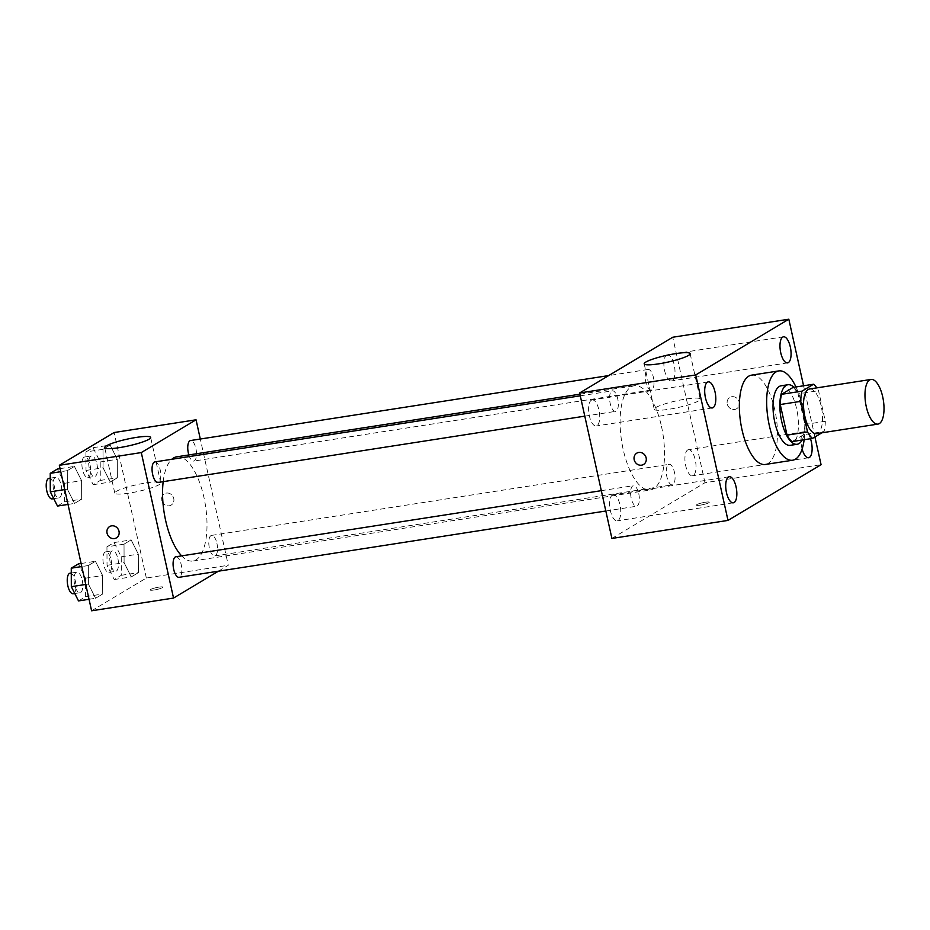 <?xml version="1.0" encoding="UTF-8"?>
<svg xmlns="http://www.w3.org/2000/svg" width="930" height="930" viewBox="0 0 930 930"><rect width="100%" height="100%" fill="white"/><g stroke="black" fill="none" stroke-linecap="round" stroke-linejoin="round"><path stroke-width="0.7" stroke-dasharray="4.65 3.49" d="M809.565 388.996A22.599 8.986 -98.8 0 1 821.248 406.41A22.599 8.986 -98.8 0 1 816.505 433.647M821.864 432.822L824.038 431.52A29.167 11.602 -98.8 0 0 825.329 421.313L818.54 390.693A29.167 11.602 -98.8 0 0 816.807 387.868M792.023 441.599L803.555 434.705L824.038 431.52M825.329 421.313L804.834 424.487L798.045 393.867L818.54 390.693M804.834 424.487A29.167 11.602 -98.8 0 1 803.555 434.705M793.069 387.415A29.167 11.602 -98.8 0 1 798.045 393.867M802.137 440.029A30.132 11.974 81.2 0 0 804.38 412.664A30.132 11.974 81.2 0 0 793.941 387.287M781.095 385.799A30.132 11.974 -98.8 0 1 796.673 409.014A30.132 11.974 -98.8 0 1 792.174 444.668A30.132 11.974 -98.8 0 1 790.349 445.342M795.952 386.973A45.186 17.972 -98.8 0 1 802.148 405.736A45.186 17.972 -98.8 0 1 804.148 439.716M751.463 375.162A45.186 17.972 -98.8 0 1 774.83 409.979A45.186 17.972 -98.8 0 1 765.344 464.465M802.125 449.039A13.194 5.243 -98.8 0 1 803.729 431.962A13.194 5.243 -98.8 0 1 804.531 431.671A13.194 5.243 -98.8 0 1 810.495 438.728M814.924 436.972L803.578 385.787M591.341 400.214A13.194 5.243 -98.8 0 1 592.131 399.912A13.194 5.243 -98.8 0 1 599.35 412.153A13.194 5.243 -98.8 0 1 596.188 425.987A13.194 5.243 -98.8 0 1 589.155 414.792A13.194 5.243 -98.8 0 1 591.341 400.214M666.612 355.144A13.194 5.243 -98.8 0 1 667.415 354.842A13.194 5.243 -98.8 0 1 674.622 367.083A13.194 5.243 -98.8 0 1 671.472 380.928A13.194 5.243 -98.8 0 1 664.438 369.733A13.194 5.243 -98.8 0 1 666.612 355.144M687.642 449.992A13.194 5.243 -98.8 0 1 688.444 449.702A13.194 5.243 -98.8 0 1 695.652 461.931A13.194 5.243 -98.8 0 1 692.501 475.776A13.194 5.243 -98.8 0 1 685.468 464.582A13.194 5.243 -98.8 0 1 687.642 449.992M612.359 495.062A13.194 5.243 -98.8 0 1 613.161 494.772A13.194 5.243 -98.8 0 1 620.38 507.001A13.194 5.243 -98.8 0 1 617.218 520.847A13.194 5.243 -98.8 0 1 610.185 509.652A13.194 5.243 -98.8 0 1 612.359 495.062M655.894 407.503A23.541 3.441 167.5 0 1 681.225 399.853A23.541 3.441 167.5 0 1 700.22 399.098A23.541 3.441 167.5 0 1 677.982 407.549A23.541 3.441 167.5 0 1 654.255 409.281A23.541 3.441 167.5 0 1 655.894 407.503M611.905 538.447L704.975 482.728L821.074 464.698M700.43 505.13A6.591 0.965 167.5 0 1 696.396 505.118A6.591 0.965 167.5 0 1 702.615 502.758A6.591 0.965 167.5 0 1 709.265 502.27A6.591 0.965 167.5 0 1 700.43 505.13A6.591 0.965 167.5 0 1 696.396 505.118A6.591 0.965 167.5 0 1 702.615 502.746A6.591 0.965 167.5 0 1 709.265 502.258A6.591 0.965 167.5 0 1 700.43 505.118M704.975 482.728L672.727 337.241M727.26 404.015A6.591 5.975 -120.9 0 0 736.63 408.747A6.591 5.975 -120.9 0 0 738.362 400.028A6.591 5.975 -120.9 0 0 729.852 397.436A6.591 5.975 -120.9 0 0 727.26 404.015A6.591 5.975 -120.9 0 0 736.618 408.747A6.591 5.975 -120.9 0 0 738.362 400.028A6.591 5.975 -120.9 0 0 729.852 397.436A6.591 5.975 -120.9 0 0 727.26 404.027M636.783 453.154L636.783 453.154A6.591 5.975 59.1 0 1 646.141 457.886A6.591 5.975 59.1 0 1 643.548 464.465L643.548 464.465M611.731 391.065A10.393 4.139 -98.8 0 1 612.359 390.833A10.393 4.139 -98.8 0 1 617.729 398.842A10.393 4.139 -98.8 0 1 615.544 411.374A10.393 4.139 -98.8 0 1 610.01 402.562A10.393 4.139 -98.8 0 1 611.731 391.065M668.449 464.547A10.393 4.139 -98.8 0 1 669.088 464.326A10.393 4.139 -98.8 0 1 674.459 472.324A10.393 4.139 -98.8 0 1 672.274 484.856A10.393 4.139 -98.8 0 1 666.74 476.044A10.393 4.139 -98.8 0 1 668.449 464.547M638.759 493.702A10.393 4.139 -98.8 0 1 636.573 506.234A10.393 4.139 -98.8 0 1 630.9 496.597A10.393 4.139 -98.8 0 1 633.388 485.693A10.393 4.139 -98.8 0 1 638.759 493.702M647.419 369.698A10.393 4.139 -98.8 0 1 648.059 369.466A10.393 4.139 -98.8 0 1 653.732 379.103A10.393 4.139 -98.8 0 1 651.244 390.007A10.393 4.139 -98.8 0 1 645.873 381.998A10.393 4.139 -98.8 0 1 647.419 369.698M661.474 426.382A52.719 20.96 -98.8 0 1 650.407 489.947A52.719 20.96 -98.8 0 1 621.6 441.064A52.719 20.96 -98.8 0 1 634.225 385.752A52.719 20.96 -98.8 0 1 661.474 426.382M176.7 456.828A52.719 20.96 -98.8 0 1 203.949 497.457A52.719 20.96 -98.8 0 1 192.882 561.023A52.719 20.96 -98.8 0 1 181.652 555.873M163.18 481.659A52.719 20.96 -98.8 0 1 171.783 459.281M188.837 454.944A10.393 4.139 81.2 0 0 193.719 461.082A10.393 4.139 81.2 0 0 196.207 450.178A10.393 4.139 81.2 0 0 190.534 440.541M175.863 556.768A10.393 4.139 -98.8 0 1 181.234 564.777A10.393 4.139 -98.8 0 1 179.048 577.309M216.934 543.411A10.393 4.139 -98.8 0 1 214.749 555.942A10.393 4.139 -98.8 0 1 209.076 546.305A10.393 4.139 -98.8 0 1 211.563 535.401A10.393 4.139 -98.8 0 1 216.934 543.411M154.833 461.919A10.393 4.139 -98.8 0 1 160.204 469.929A10.393 4.139 -98.8 0 1 158.03 482.461M218.411 571.194L228.292 565.277L200.299 439.03M91.593 610.789L146.347 578.018L228.292 565.277M158.925 587.132A6.591 0.965 -12.5 0 0 150.102 589.992A6.591 0.965 -12.5 0 0 156.74 589.504A6.591 0.965 -12.5 0 0 162.971 587.144A6.591 0.965 -12.5 0 0 158.925 587.132A6.591 0.965 -12.5 0 0 150.102 589.992A6.591 0.965 -12.5 0 0 156.74 589.504A6.591 0.965 -12.5 0 0 162.959 587.132A6.591 0.965 -12.5 0 0 158.925 587.132M67.297 470.673L67.367 489.168L74.551 503.409L81.666 499.154L81.596 480.659L74.412 466.418L67.297 470.673L67.367 489.168L74.551 503.409L81.666 499.154L81.596 480.659L74.412 466.418L67.297 470.673L60.764 471.696M124.027 544.166L124.097 562.662L131.281 576.902L138.396 572.636L138.326 554.141L131.142 539.912L124.027 544.166L124.097 562.662L131.281 576.902L138.396 572.636L138.326 554.141L131.142 539.912L124.027 544.166L106.95 546.817L107.031 565.312L114.216 579.553L121.319 575.298L121.249 556.803L114.065 542.562L106.95 546.817M146.347 578.018L114.099 432.531M88.327 565.533L88.397 584.028L95.581 598.269L102.695 594.014L102.626 575.519L95.441 561.278L88.327 565.533L88.397 584.028L95.581 598.269L102.695 594.014L102.626 575.519L95.441 561.278L88.327 565.533L81.794 566.544M102.998 449.306L103.067 467.802L110.252 482.042L117.366 477.788L117.296 459.292L110.112 445.052L102.998 449.306L103.067 467.802L110.252 482.042L117.366 477.788L117.296 459.292L110.112 445.052L102.998 449.306L85.92 451.957L86.002 470.452L93.186 484.693L100.289 480.438L100.219 461.943L93.035 447.702L85.92 451.957M161.808 500.363A6.591 5.975 -120.9 0 0 171.167 505.095A6.591 5.975 -120.9 0 0 172.899 496.376A6.591 5.975 -120.9 0 0 164.401 493.784A6.591 5.975 -120.9 0 0 161.808 500.363A6.591 5.975 -120.9 0 0 171.167 505.095A6.591 5.975 -120.9 0 0 172.899 496.376A6.591 5.975 -120.9 0 0 164.389 493.784A6.591 5.975 -120.9 0 0 161.808 500.363M109.647 526.554L109.647 526.554A6.591 5.975 59.1 0 1 119.005 531.286A6.591 5.975 59.1 0 1 116.413 537.865L116.413 537.865M146.324 482.879A23.541 3.441 167.5 0 1 160.751 482.903A23.541 3.441 167.5 0 1 138.512 491.354A23.541 3.441 167.5 0 1 114.785 493.098A23.541 3.441 167.5 0 1 146.324 482.879M96.883 463.942A10.393 4.139 -98.8 0 1 94.709 476.474A10.393 4.139 -98.8 0 1 89.024 466.837A10.393 4.139 -98.8 0 1 91.512 455.933A10.393 4.139 -98.8 0 1 96.883 463.942M86.002 470.452L103.067 467.802M93.186 484.693L110.252 482.042M100.289 480.438L117.366 477.788M100.219 461.943L117.296 459.292M93.035 447.702L110.112 445.052M90.059 465A10.393 4.139 -98.8 0 1 87.873 477.532A10.393 4.139 -98.8 0 1 82.2 467.895A10.393 4.139 -98.8 0 1 84.688 456.99A10.393 4.139 -98.8 0 1 90.059 465M57.486 506.06L64.6 501.805L64.53 483.309L57.335 469.069M61.194 485.309A10.393 4.139 -98.8 0 1 59.009 497.841A10.393 4.139 -98.8 0 1 53.324 488.204A10.393 4.139 -98.8 0 1 55.812 477.299A10.393 4.139 -98.8 0 1 61.194 485.309M64.728 489.587L67.367 489.168M68.018 504.432L74.551 503.409M64.6 501.805L81.666 499.154M64.53 483.309L81.596 480.659M60.09 468.65L74.412 466.418M48.988 478.357A10.393 4.139 -98.8 0 1 54.358 486.367A10.393 4.139 -98.8 0 1 52.185 498.899M117.912 558.791A10.393 4.139 -98.8 0 1 115.739 571.322A10.393 4.139 -98.8 0 1 110.054 561.685A10.393 4.139 -98.8 0 1 112.542 550.781A10.393 4.139 -98.8 0 1 117.912 558.791M107.031 565.312L124.097 562.662M114.216 579.553L131.281 576.902M121.319 575.298L138.396 572.636M121.249 556.803L138.326 554.141M114.065 542.562L131.142 539.912M111.089 559.848A10.393 4.139 -98.8 0 1 108.903 572.392A10.393 4.139 -98.8 0 1 103.23 562.755A10.393 4.139 -98.8 0 1 105.718 551.85A10.393 4.139 -98.8 0 1 111.089 559.848M78.515 600.919L85.63 596.665L85.548 578.169L78.364 563.929M82.224 580.169A10.393 4.139 -98.8 0 1 80.038 592.701A10.393 4.139 -98.8 0 1 74.354 583.064A10.393 4.139 -98.8 0 1 76.841 572.159A10.393 4.139 -98.8 0 1 82.224 580.169M85.758 584.447L88.397 584.028M89.047 599.28L95.581 598.269M85.63 596.665L102.695 594.014M85.548 578.169L102.626 575.519M81.119 563.499L95.441 561.278M70.017 573.217A10.393 4.139 -98.8 0 1 75.388 581.227A10.393 4.139 -98.8 0 1 73.214 593.759M708.218 381.881L592.131 399.912M712.275 407.956L596.188 425.987M783.502 336.811L667.415 354.842M787.559 362.886L671.472 380.928M804.531 431.671L688.444 449.702M808.588 457.746L692.501 475.776M729.248 476.73L613.161 494.772M733.305 502.816L617.218 520.847M644.188 363.839L654.255 409.281M690.141 353.644L700.22 399.098M192.882 561.023L650.407 489.947M579.925 394.192L634.225 385.752M648.059 369.466L608.697 375.581M651.244 390.007L193.719 461.082M605.825 511.012L636.573 506.234M601.315 490.668L633.388 485.693M214.749 555.942L672.274 484.856M211.563 535.401L669.088 464.326M584.796 416.152L615.544 411.374M580.285 395.82L612.359 390.833M160.751 482.903L150.672 437.46M114.785 493.098L104.718 447.644M87.873 477.532L94.709 476.474M84.688 456.99L91.512 455.933M53.742 498.654L59.009 497.841M50.243 478.16L55.812 477.299M108.903 572.392L115.739 571.322M105.718 551.85L112.542 550.781M74.772 593.514L80.038 592.701M71.273 573.02L76.841 572.159"/><path stroke-width="1.4" d="M882.71 396.866A22.599 8.986 -98.8 0 1 877.955 424.103A22.599 8.986 -98.8 0 1 865.609 403.155A22.599 8.986 -98.8 0 1 871.026 379.452A22.599 8.986 -98.8 0 1 882.71 396.866M877.955 424.103L816.505 433.647A22.599 8.986 -98.8 0 1 804.159 412.699A22.599 8.986 -98.8 0 1 809.565 388.996L871.026 379.452M812.518 438.414L792.023 441.599A29.167 11.602 -98.8 0 1 787.047 435.147L780.258 404.527A29.167 11.602 -98.8 0 1 781.549 394.32L793.069 387.415L813.552 384.23L802.032 391.135A29.167 11.602 -98.8 0 0 800.742 401.342L807.531 431.962A29.167 11.602 -98.8 0 0 812.518 438.414L821.864 432.822M813.552 384.23A29.167 11.602 -98.8 0 1 816.807 387.868M793.941 387.287A30.132 11.974 81.2 0 0 787.919 384.741A30.132 11.974 81.2 0 0 780.712 416.349A30.132 11.974 81.2 0 0 797.173 444.273A30.132 11.974 81.2 0 0 798.998 443.61A30.132 11.974 81.2 0 0 802.137 440.029M797.173 444.273L790.349 445.342A30.132 11.974 -98.8 0 1 773.876 417.407A30.132 11.974 -98.8 0 1 781.095 385.799L787.919 384.741M781.549 394.32L802.032 391.135M787.047 435.147L807.531 431.962M780.258 404.527L800.742 401.342M804.148 439.716A45.186 17.972 -98.8 0 1 792.651 460.222A45.186 17.972 -98.8 0 1 767.959 418.326A45.186 17.972 -98.8 0 1 778.782 370.919A45.186 17.972 -98.8 0 1 795.952 386.973M792.651 460.222L765.344 464.465A45.186 17.972 -98.8 0 1 740.652 422.569A45.186 17.972 -98.8 0 1 751.463 375.162L778.782 370.919M707.428 382.172A13.194 5.243 -98.8 0 1 708.218 381.881A13.194 5.243 -98.8 0 1 715.437 394.111A13.194 5.243 -98.8 0 1 712.275 407.956A13.194 5.243 -98.8 0 1 705.242 396.761A13.194 5.243 -98.8 0 1 707.428 382.172M782.7 337.102A13.194 5.243 -98.8 0 1 783.502 336.811A13.194 5.243 -98.8 0 1 790.709 349.041A13.194 5.243 -98.8 0 1 787.559 362.886A13.194 5.243 -98.8 0 1 780.526 351.691A13.194 5.243 -98.8 0 1 782.7 337.102M810.495 438.728A13.194 5.243 -98.8 0 1 808.588 457.746A13.194 5.243 -98.8 0 1 802.125 449.039M728.457 477.032A13.194 5.243 -98.8 0 1 729.248 476.73A13.194 5.243 -98.8 0 1 736.467 488.971A13.194 5.243 -98.8 0 1 733.305 502.816A13.194 5.243 -98.8 0 1 726.272 491.621A13.194 5.243 -98.8 0 1 728.457 477.032M803.578 385.787L788.814 319.211L695.745 374.93L727.992 520.416L821.074 464.698L814.924 436.972M788.814 319.211L672.727 337.241L579.646 392.96L695.745 374.93M645.827 362.061A23.541 3.441 167.5 0 1 671.146 354.411A23.541 3.441 167.5 0 1 690.141 353.644A23.541 3.441 167.5 0 1 667.903 362.096A23.541 3.441 167.5 0 1 644.188 363.839A23.541 3.441 167.5 0 1 645.827 362.061M579.646 392.96L611.905 538.447L727.992 520.416M646.141 457.886A6.591 5.975 59.1 0 1 643.548 464.465A6.591 5.975 59.1 0 1 635.039 461.873A6.591 5.975 59.1 0 1 636.783 453.154A6.591 5.975 59.1 0 1 646.141 457.886M643.548 464.465A6.591 5.975 59.1 0 1 635.039 461.873A6.591 5.975 59.1 0 1 636.783 453.154M181.652 555.873A52.719 20.96 -98.8 0 1 163.18 481.659M171.783 459.281A52.719 20.96 -98.8 0 1 176.7 456.828L579.925 394.192M608.697 375.581L190.534 440.541A10.393 4.139 81.2 0 0 188.348 453.073A10.393 4.139 81.2 0 0 188.837 454.944M605.825 511.012L179.048 577.309A10.393 4.139 -98.8 0 1 173.375 567.672A10.393 4.139 -98.8 0 1 175.863 556.768L601.315 490.668M584.796 416.152L158.03 482.461A10.393 4.139 -98.8 0 1 152.346 472.824A10.393 4.139 -98.8 0 1 154.833 461.919L580.285 395.82M200.299 439.03L196.044 419.802L141.29 452.573L173.538 598.06L218.411 571.194M196.044 419.802L114.099 432.531L59.346 465.302L91.593 610.789L173.538 598.06M59.346 465.302L141.29 452.573M136.245 437.425A23.541 3.441 167.5 0 1 150.672 437.46A23.541 3.441 167.5 0 1 128.433 445.912A23.541 3.441 167.5 0 1 104.718 447.644A23.541 3.441 167.5 0 1 136.245 437.425M119.005 531.286A6.591 5.975 59.1 0 1 116.413 537.865A6.591 5.975 59.1 0 1 107.903 535.273A6.591 5.975 59.1 0 1 109.647 526.554A6.591 5.975 59.1 0 1 119.005 531.286M116.413 537.865A6.591 5.975 59.1 0 1 107.915 535.273A6.591 5.975 59.1 0 1 109.647 526.554M60.09 468.65L57.335 469.069L50.232 473.335L50.301 491.831L57.486 506.06L68.018 504.432M50.301 491.831L64.728 489.587M50.232 473.335L60.764 471.696M53.742 498.654L52.185 498.899A10.393 4.139 -98.8 0 1 46.5 489.261A10.393 4.139 -98.8 0 1 48.988 478.357L50.243 478.16M81.119 563.499L78.364 563.929L71.261 568.183L71.331 586.679L78.515 600.919L89.047 599.28M71.331 586.679L85.758 584.447M71.261 568.183L81.794 566.544M74.772 593.514L73.214 593.759A10.393 4.139 -98.8 0 1 67.53 584.121A10.393 4.139 -98.8 0 1 70.017 573.217L71.273 573.02"/></g></svg>
